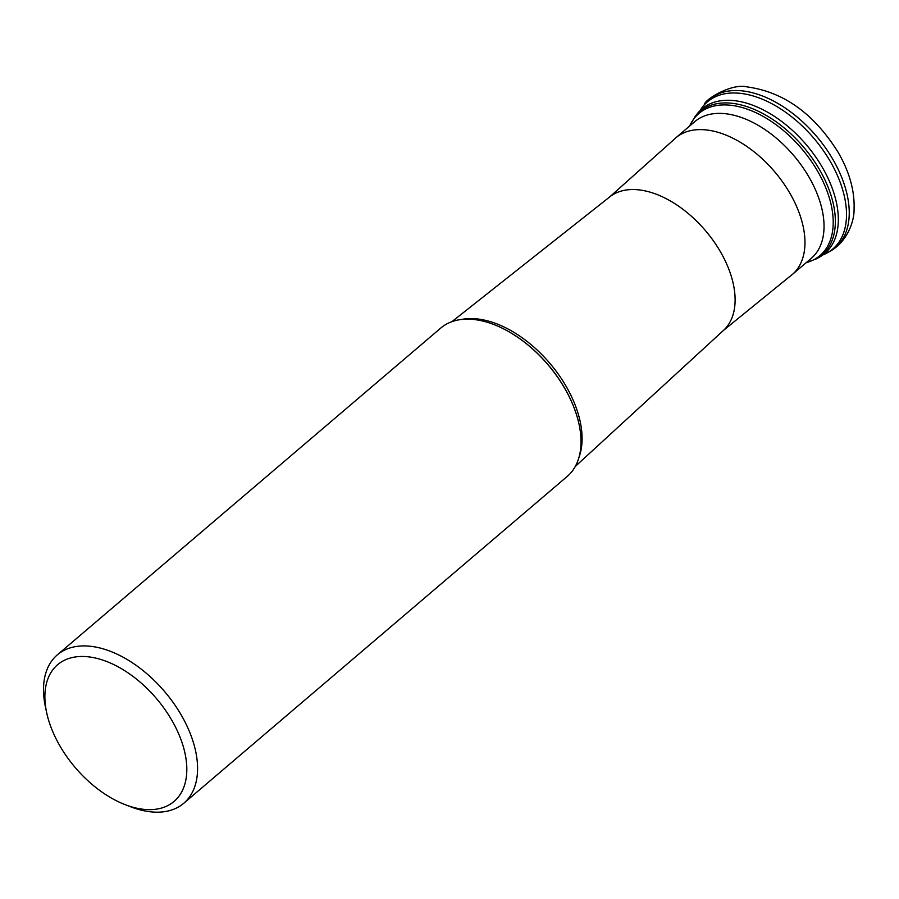<?xml version="1.0" encoding="UTF-8"?>
<svg xmlns="http://www.w3.org/2000/svg" width="899" height="899" viewBox="0 0 899 899"><rect width="100%" height="100%" fill="white"/><g stroke="black" fill="none" stroke-linecap="round" stroke-linejoin="round"><path stroke-width="1.35" d="M731.393 100.385A94.845 56.289 49.6 0 1 820.922 164.978A94.845 56.289 49.6 0 1 824.394 253.776A94.845 56.289 49.6 0 1 819.27 257.238L816.449 258.8A94.193 55.895 -130.4 0 0 816.449 258.8A94.193 55.895 -130.4 0 0 820.596 171.507A94.193 55.895 -130.4 0 0 729.168 103.037A94.193 55.895 -130.4 0 0 695.141 116.477A94.193 55.895 -130.4 0 0 695.129 116.488L697.13 113.926A94.845 56.289 49.6 0 1 701.355 109.42A94.845 56.289 49.6 0 1 731.393 100.385M822.99 254.878A96.665 57.356 -130.4 0 0 827.069 252.956A96.665 57.356 -130.4 0 0 831.384 163.382A96.665 57.356 -130.4 0 0 737.54 93.091A96.665 57.356 -130.4 0 0 702.591 106.902A96.665 57.356 -130.4 0 0 700.051 110.644M792.255 274.543L811.314 258.305A89.799 53.288 -130.4 0 0 823.934 222.525A89.799 53.288 -130.4 0 0 732.146 114.825A89.799 53.288 -130.4 0 0 722.684 113.476A89.799 53.288 -130.4 0 0 694.815 121.612L675.756 137.862A89.799 53.288 49.6 0 1 703.636 129.714A89.799 53.288 49.6 0 1 788.187 190.386A89.799 53.288 49.6 0 1 792.255 274.543A89.799 53.288 49.6 0 1 790.176 276.173L723.549 330.338A87.72 52.052 -130.4 0 0 718.222 248.079A87.72 52.052 -130.4 0 0 636.132 189.633A87.72 52.052 -130.4 0 0 609.78 196.859L673.823 139.66A89.799 53.288 49.6 0 1 675.756 137.862M183.778 803.245L567.202 476.448A97.474 57.839 -130.4 0 0 579.147 424.721A97.474 57.839 -130.4 0 0 493.72 324.483A97.474 57.839 -130.4 0 0 470.997 319.246A97.474 57.839 -130.4 0 0 440.746 328.079L57.322 654.865A97.474 57.839 49.6 0 1 87.585 646.033A97.474 57.839 49.6 0 1 87.686 646.044A97.474 57.839 49.6 0 1 179.395 711.941A97.474 57.839 49.6 0 1 183.778 803.245A97.474 57.839 49.6 0 1 153.527 812.078A97.474 57.839 49.6 0 1 153.426 812.067A97.474 57.839 49.6 0 1 130.816 806.841L125.309 804.717A89.799 53.288 -130.4 0 0 146.132 809.538A89.799 53.288 49.6 0 0 146.234 809.549A89.799 53.288 49.6 0 0 180.025 737.113A89.799 53.288 49.6 0 0 85.574 656.585A89.799 53.288 -130.4 0 0 85.472 656.573A89.799 53.288 -130.4 0 0 46.602 712.379A89.799 53.288 -130.4 0 0 125.309 804.717M46.602 712.379L45.377 706.603A97.474 57.839 49.6 0 1 57.322 654.865M689.69 125.984A93.35 55.39 49.6 0 1 727.965 105.026A93.35 55.39 49.6 0 1 821.821 179.025A93.35 55.39 49.6 0 1 806.189 262.677M702.591 106.902L704.423 104.565A97.272 57.727 49.6 0 1 739.596 90.653A97.272 57.727 49.6 0 1 834.025 161.393A97.272 57.727 49.6 0 1 829.676 251.518L827.069 252.956M461.49 319.46A95.429 56.626 49.6 0 1 474.312 318.673A95.429 56.626 49.6 0 1 474.402 318.684A95.429 56.626 49.6 0 1 555.751 370.669A95.429 56.626 49.6 0 1 579.001 457.333M579.125 424.62A97.216 57.693 -130.4 0 0 579.113 424.53A97.216 57.693 -130.4 0 0 493.899 324.55A97.216 57.693 -130.4 0 0 493.809 324.517M816.438 258.811L806.055 262.789M704.423 104.565C704.445 99.744 731.516 82.944 747.215 86.922C783.681 91.956 813.943 113.679 838.003 152.1C849.51 171.821 854.859 191.06 854.05 209.838C854.297 219.356 848.566 241.123 829.676 251.518M689.544 126.107L695.129 116.488M609.78 196.859L451.916 321.662M723.549 330.338L575.304 466.435"/></g></svg>
